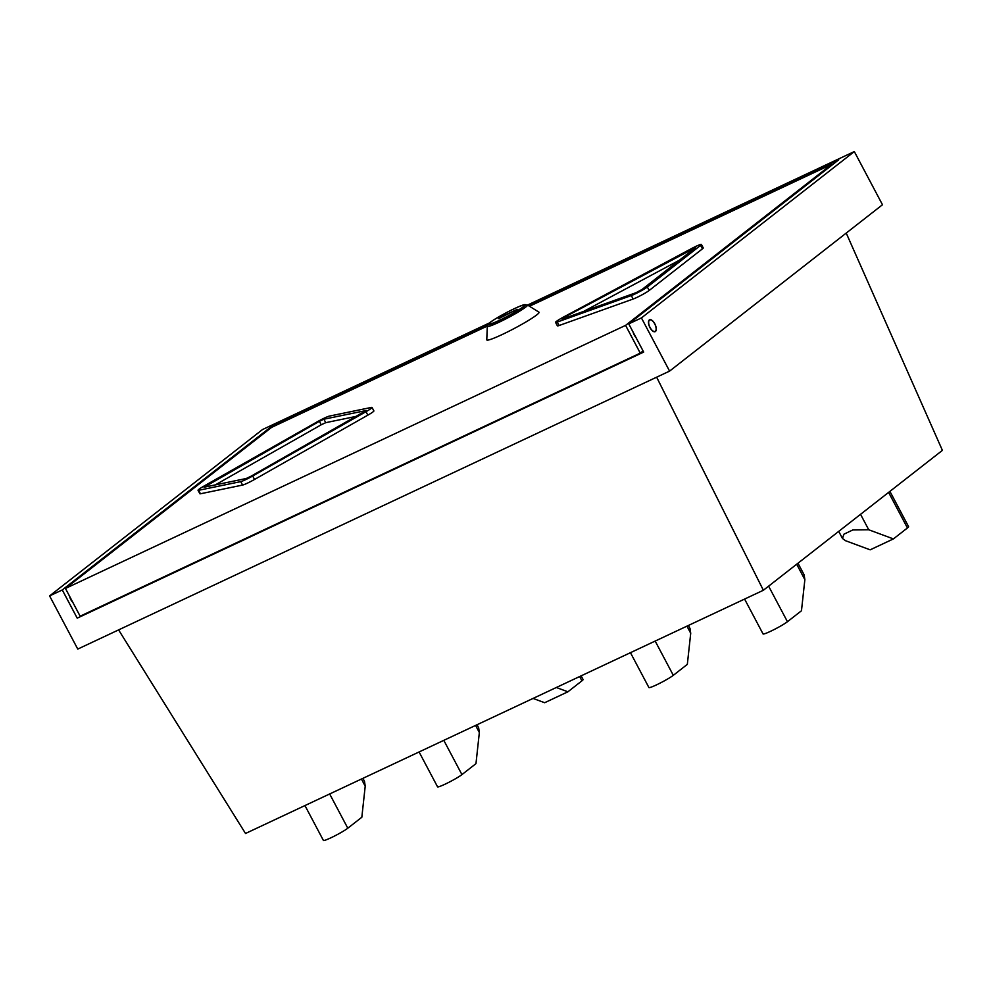 <?xml version="1.0" encoding="UTF-8"?>
<svg xmlns="http://www.w3.org/2000/svg" width="992" height="992" viewBox="0 0 992 992"><rect width="100%" height="100%" fill="white"/><g stroke="black" fill="none" stroke-linecap="round" stroke-linejoin="round"><path stroke-width="1.49" d="M180.941 568.85L179.093 570.301M159.005 579.737L160.853 578.286M72.85 602.429A6.572 3.013 -115.2 0 1 70.816 599.614A6.572 3.013 -115.2 0 1 69.552 596.204M669.588 371.107L641.427 317.924L854.323 151.565L882.483 204.749L669.588 371.107L77.76 649.078L49.6 595.907L62.285 589.942L272.279 425.853L272.788 426.82M62.285 589.942L77.215 618.152L643.684 352.086L628.742 323.888L641.427 317.924M528.376 305.561L838.736 159.799L628.742 323.888M304.953 805.566L323.404 840.435A14.446 1.339 -27.9 0 0 333.758 836.417A14.446 1.339 -27.9 0 0 347.795 828.208L361.832 817.247L365.217 786.16L364.498 781.349L362.911 778.348M419.083 751.961L437.546 786.817A14.446 1.339 -27.9 0 0 447.9 782.812A14.446 1.339 -27.9 0 0 461.937 774.603L475.974 763.629L479.347 732.555L478.64 727.744L477.053 724.743M118.594 629.895L245.52 833.478L763.369 590.252L942.4 450.368L846.226 233.07M893.408 538.916L870.158 549.828L845.482 540.69L842.468 538.47L843.907 534.192L852.822 529.951L868.732 529.765L893.408 538.916L907.444 527.955A14.446 1.339 -27.9 0 0 908.585 526.653L889.911 491.375M489.366 322.983L262.496 429.548L49.6 595.907M854.323 151.565L527.558 305.052M655.452 331.489A6.572 3.013 64.8 0 0 654.968 324.124A6.572 3.013 64.8 0 0 649.599 319.759A6.572 3.013 64.8 0 0 649.661 326.988A6.572 3.013 64.8 0 0 655.179 331.65A6.572 3.013 64.8 0 0 655.452 331.489M763.369 590.252L656.63 377.183M272.279 425.853L487.841 324.607M581.126 675.85L583.085 679.532A14.446 1.339 152.1 0 1 581.932 680.834L567.908 691.796L556.326 687.506M567.908 691.796L544.658 702.72L533.076 698.43M797.977 563.22L804.14 574.864L804.859 579.675L801.474 610.75L787.45 621.711A14.446 1.339 152.1 0 1 773.4 629.92A14.446 1.339 152.1 0 1 763.046 633.938L744.595 599.081M688.411 625.468L690.01 628.469L690.717 633.28L687.332 664.355L673.308 675.329A14.446 1.339 152.1 0 1 659.258 683.525A14.446 1.339 152.1 0 1 648.904 687.543L630.453 652.686M487.32 326.058L271.572 427.391L65.447 588.454L625.58 325.376L831.705 164.312L529.48 306.255M555.545 322.363L557.38 325.835A10.515 0.967 -27.9 0 0 559.079 325.525L633.144 299.026A10.515 0.967 -27.9 0 0 649.19 290.458L702.41 248.868A10.515 0.967 -27.9 0 0 703.241 247.913L701.406 244.454A10.515 0.967 -27.9 0 0 691.238 248.732L563.952 316.82A10.515 0.967 -27.9 0 0 555.545 322.363A10.515 0.967 -27.9 0 0 557.244 322.053L631.309 295.566A10.515 0.967 -27.9 0 0 647.342 286.986L700.575 245.396A10.515 0.967 -27.9 0 0 701.406 244.454M198.04 490.284L199.876 493.743A10.515 0.967 -27.9 0 0 200.446 493.78L242.581 485.076A10.515 0.967 -27.9 0 0 254.535 479.458L367.846 415.152A10.515 0.967 -27.9 0 0 373.885 410.911L372.05 407.439A10.515 0.967 -27.9 0 0 371.479 407.414L329.344 416.107A10.515 0.967 -27.9 0 0 317.39 421.724L204.079 486.03A10.515 0.967 -27.9 0 0 198.04 490.284A10.515 0.967 -27.9 0 0 198.611 490.308L240.746 481.616A10.515 0.967 -27.9 0 0 252.7 475.999L365.998 411.692A10.515 0.967 -27.9 0 0 372.05 407.439M832.065 165.007L831.705 164.312M633.094 332.084A6.312 2.889 64.8 0 0 635.909 337.404M643.064 350.932L640.262 353.115L625.58 325.376M640.262 353.115L80.141 616.193L65.447 588.454M564.498 317.217L561.98 319.176L636.046 292.69L642.06 289.466L695.603 247.529L564.498 317.217L564.969 318.11M679.756 260.016L583.606 311.438M204.054 487.221L246.19 478.516L250.678 476.408L366.246 410.514L323.9 419.207L319.412 421.302L204.054 487.221M356.599 416.293L325.736 422.666L321.247 424.774L215.326 484.89M649.45 320.156A6.312 2.889 -115.2 0 1 649.71 319.994A6.312 2.889 -115.2 0 1 655.005 324.483A6.312 2.889 -115.2 0 1 655.067 331.415A6.312 2.889 -115.2 0 1 649.921 327.236A6.312 2.889 -115.2 0 1 649.45 320.156M498.517 318.73L517.291 309.318L498.269 318.246M502.039 334.602A29.562 2.728 -27.9 0 0 528.166 320.627A29.562 2.728 -27.9 0 0 538.941 312.158L527.434 304.978A22.729 2.096 152.1 0 1 519.138 311.488A22.729 2.096 152.1 0 1 499.05 322.239A22.729 2.096 152.1 0 1 487.308 326.219L486.774 339.772A29.562 2.728 -27.9 0 0 502.039 334.602M514.612 308.537A21.092 1.947 -27.9 0 0 489.217 323.119A21.092 1.947 -27.9 0 0 488.2 324.471A21.092 1.947 -27.9 0 0 499.075 320.676A21.092 1.947 -27.9 0 0 525.487 304.742A21.092 1.947 -27.9 0 0 523.801 304.804A21.092 1.947 -27.9 0 0 514.612 308.537M499.41 320.317A20.076 1.86 -27.9 0 0 524.545 305.139A20.076 1.86 -27.9 0 0 505.945 312.902A20.076 1.86 -27.9 0 0 489.068 323.925A20.076 1.86 -27.9 0 0 499.41 320.317M365.217 786.16L361.435 779.042M347.795 828.208L329.666 793.96M479.347 732.555L475.577 725.425M461.937 774.603L443.808 740.354M868.732 529.765L860.548 514.327M907.444 527.955L888.609 492.392M581.932 680.834L579.663 676.544M787.45 621.711L768.614 586.16M804.859 579.675L796.688 564.225M673.308 675.329L655.179 641.08M690.717 633.28L686.948 626.15M700.575 245.396L702.41 248.868M557.244 322.053L559.079 325.525M631.309 295.566L633.144 299.026M647.342 286.986L649.19 290.458M691.784 249.128L692.342 250.182M198.611 490.308L200.446 493.78M240.746 481.616L242.581 485.076M252.7 475.999L254.535 479.458M365.998 411.692L367.846 415.152M206.113 485.609L206.671 486.675M323.9 419.207L325.736 422.666M319.412 421.302L321.247 424.774M842.468 538.47L838.724 531.377M649.71 319.994L648.942 320.354M655.067 331.415L654.311 331.774M489.217 323.119L487.308 326.219M523.801 304.804L527.434 304.978"/></g></svg>
